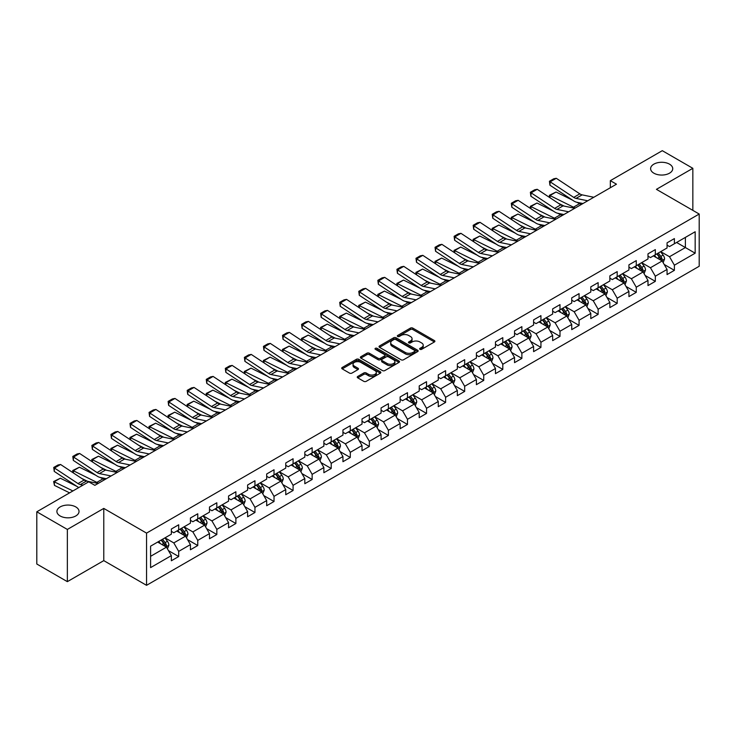 <?xml version="1.0" encoding="UTF-8"?>
<svg xmlns="http://www.w3.org/2000/svg" width="736" height="736" viewBox="0 0 736 736"><rect width="100%" height="100%" fill="white"/><g stroke="black" fill="none" stroke-linecap="round" stroke-linejoin="round"><path stroke-width="1.1" d="M419.971 349.324A1.187 0.69 0 0 0 421.654 349.324L434.396 341.964A1.693 0.975 0 0 0 434.893 341.274A1.693 0.975 0 0 0 434.396 340.575L412.804 328.109A1.693 0.975 0 0 0 410.412 328.109L397.661 335.469A1.187 0.69 0 0 0 397.311 335.956A1.187 0.69 0 0 0 397.661 336.444A1.187 0.69 0 0 0 399.344 336.444L400.991 335.487A5.428 3.137 0 0 1 408.673 335.487L410.467 336.527A5.428 3.137 0 0 1 412.059 338.744A5.428 3.137 0 0 1 410.467 340.961L408.82 341.909A1.187 0.69 0 0 0 408.471 342.396A1.187 0.69 0 0 0 408.82 342.884A1.187 0.69 0 0 0 410.495 342.884L412.151 341.927A5.428 3.137 0 0 1 419.824 341.927L421.627 342.967A5.428 3.137 0 0 1 423.218 345.184A5.428 3.137 0 0 1 421.627 347.401L419.971 348.349A1.187 0.69 0 0 0 419.63 348.836A1.187 0.69 0 0 0 419.971 349.324L419.971 348.349M75.79 506.929A11.058 6.385 0 0 0 63.728 505.549A11.058 6.385 0 0 0 56.902 511.446A11.058 6.385 0 0 0 60.14 515.964A11.058 6.385 0 0 0 72.202 517.344A11.058 6.385 0 0 0 79.028 511.446A11.058 6.385 0 0 0 75.79 506.929M669.502 164.156A11.058 6.385 0 0 0 657.45 162.766A11.058 6.385 0 0 0 650.615 168.673A11.058 6.385 0 0 0 653.862 173.181A11.058 6.385 0 0 0 665.914 174.57A11.058 6.385 0 0 0 672.741 168.673A11.058 6.385 0 0 0 669.502 164.156M357.742 376.455A1.693 0.975 0 0 0 357.245 377.145A1.693 0.975 0 0 0 357.742 377.835L363.805 381.34A1.693 0.975 0 0 0 366.206 381.34L380.356 373.161A1.693 0.975 0 0 0 380.852 372.471A1.693 0.975 0 0 0 380.356 371.781L358.763 359.315A1.693 0.975 0 0 0 356.362 359.315L342.212 367.485A1.693 0.975 0 0 0 341.716 368.175A1.693 0.975 0 0 0 342.212 368.874L349.526 373.097A1.693 0.975 0 0 0 351.928 373.097L357.981 369.601A1.693 0.975 0 0 0 358.478 368.902A1.693 0.975 0 0 0 357.981 368.212L354.356 366.114A4.536 2.622 0 0 1 353.032 364.265A4.536 2.622 0 0 1 355.828 361.845A4.536 2.622 0 0 1 360.778 362.416L374.992 370.622A4.536 2.622 0 0 1 376.317 372.471A4.536 2.622 0 0 1 373.52 374.891A4.536 2.622 0 0 1 368.57 374.32L366.206 372.959A1.693 0.975 0 0 0 363.805 372.959L357.742 376.455L357.742 377.835M103.776 508.41L67.353 529.442L36.8 511.796L36.8 564.015L67.353 581.652L103.776 560.63L146.547 585.322L146.547 533.112L103.776 508.41L103.776 560.63M692.843 210.367L692.843 168.314L656.429 189.345L699.2 214.038L146.547 533.112M692.843 168.314L662.29 150.678L610.346 180.66L610.346 187.717M36.8 511.796L88.743 481.813L94.852 485.337L616.464 184.193L610.346 180.66M401.111 359.794A1.693 0.975 0 0 0 403.512 359.794L417.662 351.624A1.693 0.975 0 0 0 418.158 350.934A1.693 0.975 0 0 0 417.662 350.244L396.069 337.769A1.693 0.975 0 0 0 393.677 337.769L379.518 345.948A1.693 0.975 0 0 0 379.022 346.638A1.693 0.975 0 0 0 379.518 347.328L401.111 359.794M375.857 349.582A1.187 0.69 0 0 1 377.062 349.747L398.986 362.406L384.854 370.567A1.693 0.975 0 0 1 382.453 370.567L360.861 358.101L366.924 354.632L366.924 353.216L360.861 356.712A1.693 0.975 0 0 0 360.364 357.411A1.693 0.975 0 0 0 360.861 358.101L360.861 356.712M366.924 354.632A1.693 0.975 0 0 1 369.325 354.632L369.325 353.216A1.693 0.975 0 0 0 366.924 353.216M369.325 353.216L378.083 358.276A1.693 0.975 0 0 0 380.475 358.276L384.496 355.957A1.693 0.975 0 0 0 384.992 355.258A1.693 0.975 0 0 0 384.496 354.568L375.378 349.306A1.187 0.69 0 0 1 375.029 348.818A1.187 0.69 0 0 1 375.765 348.183A1.187 0.69 0 0 1 377.062 348.33L399.013 361.008A1.693 0.975 0 0 1 399.51 361.698A1.693 0.975 0 0 1 399.013 362.397L399.013 361.008M146.547 585.322L699.2 266.257L699.2 214.038M168.489 550.648L178.692 556.536L178.692 551.384L190.422 544.612L190.422 549.764L197.754 545.532L197.754 540.38L209.484 533.6L209.484 538.752L216.826 534.52L216.826 529.368L228.556 522.597L228.556 527.749L235.888 523.517L235.888 518.365L247.618 511.584L247.618 516.736L254.95 512.504L254.95 507.352L266.68 500.581L266.68 505.733L274.022 501.501L274.022 496.349L285.752 489.578L285.752 494.721L293.084 490.489L293.084 485.337L304.814 478.566L304.814 483.718L312.147 479.486L312.147 474.334L323.877 467.562L323.877 472.714L331.209 468.473L331.209 463.33L342.948 456.55L342.948 461.702L350.281 457.47L350.281 452.318L362.011 445.547L362.011 450.699L369.343 446.467L369.343 441.315L381.073 434.534L381.073 439.686L388.406 435.454L388.406 430.302L400.145 423.531L400.145 428.683L407.477 424.451L407.477 419.299L419.207 412.519L419.207 417.671L426.54 413.439L426.54 408.287L438.27 401.516L438.27 406.668L445.602 402.436L445.602 397.284L457.341 390.512L457.341 395.655L464.674 391.423L464.674 386.271L476.404 379.5L476.404 384.652L483.736 380.42L483.736 375.268L495.466 368.497L495.466 373.649L502.798 369.408L502.798 364.265L514.538 357.484L514.538 362.636L521.87 358.404L521.87 353.252L533.6 346.481L533.6 351.633L540.932 347.401L540.932 342.249L552.662 335.469L552.662 340.621L559.995 336.389L559.995 331.237L571.734 324.466L571.734 329.618L579.066 325.386L579.066 320.234L590.796 313.453L590.796 318.605L598.129 314.373L598.129 309.221L609.859 302.45L609.859 307.602L617.191 303.37L617.191 298.218L628.93 291.447L628.93 296.59L636.263 292.358L636.263 287.206L647.993 280.434L647.993 285.586L655.325 281.354L655.325 276.202L667.055 269.431L667.055 274.583L674.388 270.342L674.388 265.199L695.17 253.202L695.17 231.748L685.391 237.397L685.391 247.554L695.17 253.202M178.692 556.536L171.359 560.768L171.359 555.616L150.586 567.612L150.586 546.167L171.359 534.17L171.359 529.018L178.692 524.786L178.692 529.938L190.422 523.158L190.422 518.006L197.754 513.774L197.754 518.926L209.484 512.155L209.484 507.003L216.826 502.771L216.826 507.923L228.556 501.142L228.556 495.99L235.888 491.758L235.888 496.91L247.618 490.139L247.618 484.987L254.95 480.755L254.95 485.907L266.68 479.127L266.68 473.984L274.022 469.743L274.022 474.895L285.752 468.124L285.752 462.972L293.084 458.74L293.084 463.892L304.814 457.12L304.814 451.968L312.147 447.736L312.147 452.879L323.877 446.108L323.877 440.956L331.209 436.724L331.209 441.876L342.948 435.105L342.948 429.953L350.281 425.721L350.281 430.873L362.011 424.092L362.011 418.94L369.343 414.708L369.343 419.86L381.073 413.089L381.073 407.937L388.406 403.705L388.406 408.857L400.145 402.077L400.145 396.925L407.477 392.693L407.477 397.845L419.207 391.074L419.207 385.922L426.54 381.69L426.54 386.842L438.27 380.061L438.27 374.918L445.602 370.677L445.602 375.829L457.341 369.058L457.341 363.906L464.674 359.674L464.674 364.826L476.404 358.055L476.404 352.903L483.736 348.671L483.736 353.814L495.466 347.042L495.466 341.89L502.798 337.658L502.798 342.81L514.538 336.039L514.538 330.887L521.87 326.655L521.87 331.807L533.6 325.027L533.6 319.875L540.932 315.643L540.932 320.795L552.662 314.024L552.662 308.872L559.995 304.64L559.995 309.792L571.734 303.011L571.734 297.859L579.066 293.627L579.066 298.779L590.796 292.008L590.796 286.856L598.129 282.624L598.129 287.776L609.859 280.996L609.859 275.853L617.191 271.612L617.191 276.764L628.93 269.992L628.93 264.84L636.263 260.608L636.263 265.76L647.993 258.989L647.993 253.837L655.325 249.605L655.325 254.748L667.055 247.977L667.055 242.825L674.388 238.593L674.388 243.745L695.17 231.748M176.732 531.061L185.536 536.139L173.806 542.92L165.002 537.841M171.359 531.346L173.806 532.754L178.692 529.938M173.806 542.92L178.692 551.384M185.536 536.139L190.422 544.612M195.804 520.058L204.599 525.136L192.869 531.907L184.064 526.829M190.422 520.334L192.869 521.75L197.754 518.926M192.869 531.907L197.754 540.38M204.599 525.136L209.484 533.6M214.866 509.045L223.661 514.133L211.931 520.904L203.136 515.826M209.484 509.33L211.931 510.738L216.826 507.923M211.931 520.904L216.826 529.368M223.661 514.133L228.556 522.597M233.928 498.042L242.733 503.12L230.994 509.892L222.198 504.813M228.556 498.327L230.994 499.735L235.888 496.91M230.994 509.892L235.888 518.365M242.733 503.12L247.618 511.584M253 487.03L261.795 492.117L250.065 498.888L241.261 493.81M247.618 487.315L250.065 488.732L254.95 485.907M250.065 498.888L254.95 507.352M261.795 492.117L266.68 500.581M272.062 476.026L280.858 481.105L269.128 487.885L260.332 482.798M266.68 476.312L269.128 477.719L274.022 474.895M269.128 487.885L274.022 496.349M280.858 481.105L285.752 489.578M291.125 465.023L299.929 470.102L288.19 476.873L279.395 471.794M285.752 465.299L288.19 466.716L293.084 463.892M288.19 476.873L293.084 485.337M299.929 470.102L304.814 478.566M310.196 454.011L318.992 459.089L307.262 465.87L298.457 460.782M304.814 454.296L307.262 455.704L312.147 452.879M307.262 465.87L312.147 474.334M318.992 459.089L323.877 467.562M329.259 443.008L338.054 448.086L326.324 454.857L317.529 449.779M323.877 443.284L326.324 444.7L331.209 441.876M326.324 454.857L331.209 463.33M338.054 448.086L342.948 456.55M348.321 431.995L357.126 437.074L345.386 443.854L336.591 438.776M342.948 432.28L345.386 433.688L350.281 430.873M345.386 443.854L350.281 452.318M357.126 437.074L362.011 445.547M367.393 420.992L376.188 426.07L364.458 432.842L355.654 427.763M362.011 421.268L364.458 422.685L369.343 419.86M364.458 432.842L369.343 441.315M376.188 426.07L381.073 434.534M386.455 409.98L395.25 415.067L383.52 421.838L374.725 416.76M381.073 410.265L383.52 411.672L388.406 408.857M383.52 421.838L388.406 430.302M395.25 415.067L400.145 423.531M405.518 398.976L414.322 404.055L402.583 410.826L393.788 405.748M400.145 399.262L402.583 400.669L407.477 397.845M402.583 410.826L407.477 419.299M414.322 404.055L419.207 412.519M424.589 387.964L433.384 393.052L421.654 399.823L412.85 394.744M419.207 388.249L421.654 389.666L426.54 386.842M421.654 399.823L426.54 408.287M433.384 393.052L438.27 401.516M443.652 376.961L452.447 382.039L440.717 388.82L431.922 383.732M438.27 377.246L440.717 378.654L445.602 375.829M440.717 388.82L445.602 397.284M452.447 382.039L457.341 390.512M462.714 365.958L471.518 371.036L459.779 377.807L450.984 372.729M457.341 366.234L459.779 367.65L464.674 364.826M459.779 377.807L464.674 386.271M471.518 371.036L476.404 379.5M481.786 354.945L490.581 360.024L478.851 366.804L470.046 361.716M476.404 355.23L478.851 356.638L483.736 353.814M478.851 366.804L483.736 375.268M490.581 360.024L495.466 368.497M500.848 343.942L509.643 349.02L497.913 355.792L489.118 350.713M495.466 344.218L497.913 345.635L502.798 342.81M497.913 355.792L502.798 364.265M509.643 349.02L514.538 357.484M519.91 332.93L528.715 338.008L516.976 344.788L508.18 339.71M514.538 333.215L516.976 334.622L521.87 331.807M516.976 344.788L521.87 353.252M528.715 338.008L533.6 346.481M538.973 321.926L547.777 327.005L536.047 333.776L527.243 328.698M533.6 322.202L536.047 323.619L540.932 320.795M536.047 333.776L540.932 342.249M547.777 327.005L552.662 335.469M558.044 310.914L566.84 316.002L555.11 322.773L546.314 317.694M552.662 311.199L555.11 312.607L559.995 309.792M555.11 322.773L559.995 331.237M566.84 316.002L571.734 324.466M577.107 299.911L585.911 304.989L574.172 311.76L565.377 306.682M571.734 300.196L574.172 301.604L579.066 298.779M574.172 311.76L579.066 320.234M585.911 304.989L590.796 313.453M596.169 288.898L604.974 293.986L593.244 300.757L584.439 295.679M590.796 289.184L593.244 290.6L598.129 287.776M593.244 300.757L598.129 309.221M604.974 293.986L609.859 302.45M615.241 277.895L624.036 282.974L612.306 289.754L603.511 284.666M609.859 278.18L612.306 279.588L617.191 276.764M612.306 289.754L617.191 298.218M624.036 282.974L628.93 291.447M634.303 266.892L643.108 271.97L631.368 278.742L622.573 273.663M628.93 267.168L631.368 268.585L636.263 265.76M631.368 278.742L636.263 287.206M643.108 271.97L647.993 280.434M653.366 255.88L662.17 260.958L650.44 267.738L641.636 262.651M647.993 256.165L650.44 257.572L655.325 254.748M650.44 267.738L655.325 276.202M662.17 260.958L667.055 269.431M676.586 242.475L685.391 247.554L669.502 256.726L660.698 251.648M667.055 245.152L669.502 246.569L674.388 243.745M669.502 256.726L674.388 265.199M67.353 529.442L67.353 581.652M150.586 556.324L166.465 547.152L157.67 542.073M166.465 547.152L171.359 555.616M664.185 264.454L674.388 270.342M645.122 275.457L655.325 281.354M626.051 286.47L636.263 292.358M606.988 297.473L617.191 303.37M587.926 308.485L598.129 314.373M568.854 319.488L579.066 325.386M549.792 330.501L559.995 336.389M530.73 341.504L540.932 347.401M511.667 352.516L521.87 358.404M492.596 363.52L502.798 369.408M473.533 374.523L483.736 380.42M454.471 385.535L464.674 391.423M435.399 396.538L445.602 402.436M416.337 407.551L426.54 413.439M397.274 418.554L407.477 424.451M378.203 429.566L388.406 435.454M359.14 440.57L369.343 446.467M340.078 451.582L350.281 457.47M321.006 462.585L331.209 468.473M301.944 473.588L312.147 479.486M282.882 484.601L293.084 490.489M263.81 495.604L274.022 501.501M244.748 506.616L254.95 512.504M225.685 517.62L235.888 523.517M206.614 528.632L216.826 534.52M187.551 539.635L197.754 545.532M420.449 349.49L421.627 348.809A5.428 3.137 0 0 0 423.218 346.592L423.218 345.184M412.059 338.744L412.059 340.152A5.428 3.137 0 0 1 410.467 342.369L409.29 343.05M434.396 340.575L434.396 341.964L412.804 329.526A1.693 0.975 0 0 0 410.412 329.526L398.139 336.61M417.643 351.633L396.069 339.186A1.693 0.975 0 0 0 393.677 339.186L379.537 347.346M414.672 351.412A1.187 0.69 0 0 0 415.012 350.934A1.187 0.69 0 0 0 414.672 350.446L395.71 339.508A1.187 0.69 0 0 0 394.036 339.508L392.297 340.51A5.428 3.137 0 0 0 390.706 342.728A5.428 3.137 0 0 0 392.297 344.945L405.251 352.424A5.428 3.137 0 0 0 412.924 352.424L414.672 351.412L414.672 352.829A1.187 0.69 0 0 0 415.012 352.342L415.012 350.934M390.706 342.728L390.706 344.135A5.428 3.137 0 0 0 392.297 346.352L392.297 344.945M414.672 352.829L412.924 353.832A5.428 3.137 0 0 1 405.251 353.832L392.297 346.352M369.325 354.632L378.083 359.683A1.693 0.975 0 0 0 380.475 359.683L384.496 357.365A1.693 0.975 0 0 0 384.992 356.675L384.992 355.258M387.164 363.52A4.536 2.622 0 0 0 392.113 364.09A4.536 2.622 0 0 0 394.91 361.67A4.536 2.622 0 0 0 393.585 359.812L388.571 356.923A1.693 0.975 0 0 0 386.179 356.923L382.159 359.242A1.693 0.975 0 0 0 381.662 359.932A1.693 0.975 0 0 0 382.159 360.631L387.164 363.52L387.164 364.927A4.536 2.622 0 0 0 392.113 365.498A4.536 2.622 0 0 0 394.91 363.078L394.91 361.67M381.662 359.932L381.662 361.348A1.693 0.975 0 0 0 382.159 362.038L382.159 360.631M387.164 364.927L382.159 362.038M376.317 372.471L376.317 373.879A4.536 2.622 0 0 1 373.52 376.308A4.536 2.622 0 0 1 368.57 375.737L366.206 374.366A1.693 0.975 0 0 0 363.805 374.366L357.77 377.853M353.032 364.265L353.032 365.672A4.536 2.622 0 0 0 354.356 367.531L354.356 366.114M357.981 368.212L357.981 369.601L354.356 367.531M380.337 373.18L358.763 360.723A1.693 0.975 0 0 0 356.362 360.723L342.231 368.883M663.136 262.632L664.59 258.971A4.582 2.64 -120 0 0 663.127 255.07L660.606 251.703M549.654 197.524L549.35 195.334L556.057 192.022L572.654 200.22M576.766 202.253L579.6 203.651A12.963 7.48 60 0 1 581.155 204.571M656.208 257.517L654.497 255.236M556.057 192.022L549.948 195.555L573.491 207.175A12.963 7.48 60 0 1 575.046 208.104M549.35 195.334L549.948 195.555L550.086 197.809M564.126 206.089L558.164 203.145M661.462 260.553L662.115 259.164A4.582 2.64 -120 0 0 660.808 256.413L658.278 253.046M657.138 253.708L659.934 257.444A2.337 1.343 60 0 1 660.358 258.152L662.115 259.164M656.816 253.892L659.336 257.26A4.582 2.64 60 0 1 660.652 260.01M587.705 200.79L576.021 198.398A8.639 4.986 60 0 1 573.712 197.386L550.169 181.829L549.948 185.214L573.491 200.772A12.963 7.48 -120 0 0 576.96 202.299L582.967 203.532M593.814 197.266L582.139 194.865A8.639 4.986 60 0 1 579.821 193.853L556.278 178.296L550.169 181.829L549.433 181.268L553.711 178.793L556.278 178.296M549.948 185.214L549.433 181.268M644.074 273.645L645.527 269.974A4.582 2.64 -120 0 0 644.064 266.082L641.544 262.715M530.592 208.536L530.279 206.347L536.995 203.035L553.582 211.223M557.704 213.265L560.538 214.654A12.963 7.48 60 0 1 562.092 215.584M637.146 268.53L635.426 266.239M536.995 203.035L530.886 206.558L554.42 218.187A12.963 7.48 60 0 1 555.984 219.107M530.279 206.347L530.886 206.558L531.015 208.812M545.063 217.102L539.092 214.158M642.399 271.556L643.052 270.176A4.582 2.64 -120 0 0 641.737 267.416L639.216 264.049M638.066 264.712L640.872 268.447A2.337 1.343 60 0 1 641.295 269.155L643.052 270.176M637.753 264.896L640.274 268.263A4.582 2.64 60 0 1 641.58 271.023M625.002 284.648L626.456 280.986A4.582 2.64 -120 0 0 624.993 277.086L622.472 273.718M511.529 219.54L511.216 217.35L517.932 214.038L534.52 222.235M538.642 224.268L541.466 225.667A12.963 7.48 60 0 1 543.03 226.587M618.074 279.533L616.363 277.242M517.932 214.038L511.814 217.571L535.357 229.19A12.963 7.48 60 0 1 536.912 230.12M511.216 217.35L511.814 217.571L511.952 219.825M525.992 228.105L520.03 225.161M623.328 282.569L623.981 281.18A4.582 2.64 -120 0 0 622.674 278.429L620.154 275.062M619.004 275.724L621.8 279.459A2.337 1.343 60 0 1 622.224 280.168L623.981 281.18M618.682 275.908L621.212 279.275A4.582 2.64 60 0 1 622.518 282.026M568.643 211.802L556.959 209.401A8.639 4.986 60 0 1 554.64 208.389L531.107 192.832L530.886 196.227L554.42 211.784A12.963 7.48 -120 0 0 557.897 213.302L563.905 214.535M574.752 208.27L563.068 205.878A8.639 4.986 60 0 1 560.758 204.866L537.216 189.299L531.107 192.832L530.371 192.271L534.649 189.805L537.216 189.299M530.886 196.227L530.371 192.271M549.58 222.806L537.896 220.414A8.639 4.986 60 0 1 535.578 219.392L512.035 203.835L511.814 207.23L535.357 222.787A12.963 7.48 -120 0 0 538.835 224.314L544.842 225.547M555.689 219.282L544.005 216.881A8.639 4.986 60 0 1 541.687 215.869L518.144 200.312L512.035 203.835L511.299 203.283L515.577 200.808L518.144 200.312M511.814 207.23L511.299 203.283M605.94 295.651L607.393 291.99A4.582 2.64 -120 0 0 605.93 288.089L603.41 284.722M492.458 230.552L492.154 228.362L498.861 225.05L515.458 233.238M519.57 235.272L522.404 236.67A12.963 7.48 60 0 1 523.958 237.599M599.012 290.545L597.301 288.254M498.861 225.05L492.752 228.574L516.295 240.203A12.963 7.48 60 0 1 517.85 241.123M492.154 228.362L492.752 228.574L492.89 230.828M506.929 239.117L500.968 236.164M604.265 293.572L604.918 292.192A4.582 2.64 -120 0 0 603.612 289.432L601.082 286.065M599.941 286.727L602.738 290.462A2.337 1.343 60 0 1 603.161 291.171L604.918 292.192M599.619 286.911L602.14 290.278A4.582 2.64 60 0 1 603.456 293.038M586.877 306.664L588.331 303.002A4.582 2.64 -120 0 0 586.868 299.101L584.347 295.734M473.395 241.555L473.082 239.366L479.798 236.054L496.386 244.251M500.508 246.284L503.341 247.682A12.963 7.48 60 0 1 504.896 248.602M579.95 301.548L578.229 299.258M479.798 236.054L473.69 239.586L497.232 251.206A12.963 7.48 60 0 1 498.787 252.135M473.082 239.366L473.69 239.586L473.818 241.84M487.867 250.12L481.896 247.176M585.203 304.584L585.856 303.195A4.582 2.64 -120 0 0 584.54 300.444L582.02 297.077M580.87 297.74L583.676 301.475A2.337 1.343 60 0 1 584.099 302.183L585.856 303.195M580.557 297.924L583.078 301.291A4.582 2.64 60 0 1 584.384 304.042M567.806 317.667L569.259 314.005A4.582 2.64 -120 0 0 567.796 310.104L565.276 306.737M454.333 252.568L454.02 250.369L460.736 247.066L477.324 255.254M481.445 257.287L484.27 258.686A12.963 7.48 60 0 1 485.834 259.615M560.878 312.552L559.167 310.27M460.736 247.066L454.618 250.59L478.161 262.218A12.963 7.48 60 0 1 479.725 263.138M454.02 250.369L454.618 250.59L454.756 252.844M468.804 261.133L462.834 258.18M566.131 315.588L566.784 314.198A4.582 2.64 -120 0 0 565.478 311.448L562.957 308.08M561.807 308.743L564.604 312.478A2.337 1.343 60 0 1 565.027 313.186L566.784 314.198M561.485 308.927L564.015 312.294A4.582 2.64 60 0 1 565.322 315.054M530.509 233.818L518.825 231.417A8.639 4.986 60 0 1 516.516 230.405L492.973 214.848L492.752 218.242L516.295 233.8A12.963 7.48 -120 0 0 519.763 235.318L525.771 236.55M536.618 230.285L524.943 227.893A8.639 4.986 60 0 1 522.624 226.872L499.082 211.315L492.973 214.848L492.237 214.286L496.515 211.821L499.082 211.315M492.752 218.242L492.237 214.286M511.446 244.821L499.762 242.429A8.639 4.986 60 0 1 497.444 241.408L473.91 225.851L473.69 229.246L497.232 244.803A12.963 7.48 -120 0 0 500.701 246.321L506.708 247.554M517.555 241.298L505.871 238.896A8.639 4.986 60 0 1 503.562 237.884L480.019 222.327L473.91 225.851L473.174 225.299L477.452 222.824L480.019 222.327M473.69 229.246L473.174 225.299M492.384 255.834L480.7 253.432A8.639 4.986 60 0 1 478.382 252.42L454.839 236.863L454.618 240.249L478.161 255.806A12.963 7.48 -120 0 0 481.638 257.333L487.646 258.566M498.493 252.301L486.809 249.909A8.639 4.986 60 0 1 484.49 248.888L460.957 233.33L454.839 236.863L454.112 236.302L458.381 233.836L460.957 233.33M454.618 240.249L454.112 236.302M473.312 266.837L461.638 264.445A8.639 4.986 60 0 1 459.319 263.424L435.776 247.866L435.556 251.261L459.098 266.818A12.963 7.48 -120 0 0 462.567 268.336L468.574 269.569M479.421 263.313L467.746 260.912A8.639 4.986 60 0 1 465.428 259.9L441.885 244.343L435.776 247.866L435.04 247.305L439.318 244.84L441.885 244.343M435.556 251.261L435.04 247.305M454.25 277.84L442.566 275.448A8.639 4.986 60 0 1 440.248 274.436L416.714 258.879L416.493 262.264L440.036 277.822A12.963 7.48 -120 0 0 443.504 279.349L449.512 280.582M460.359 274.316L448.675 271.924A8.639 4.986 60 0 1 446.366 270.903L422.823 255.346L416.714 258.879L415.978 258.318L420.256 255.843L422.823 255.346M416.493 262.264L415.978 258.318M435.188 288.852L423.504 286.451A8.639 4.986 60 0 1 421.185 285.439L397.642 269.882L397.422 273.277L420.964 288.834A12.963 7.48 -120 0 0 424.442 290.352L430.45 291.585M441.296 285.32L429.612 282.928A8.639 4.986 60 0 1 427.294 281.916L403.76 266.358L397.642 269.882L396.916 269.321L401.184 266.855L403.76 266.358M397.422 273.277L396.916 269.321M416.116 299.856L404.441 297.464A8.639 4.986 60 0 1 402.123 296.452L378.58 280.894L378.359 284.28L401.902 299.837A12.963 7.48 -120 0 0 405.37 301.364L411.378 302.597M422.225 296.332L410.55 293.931A8.639 4.986 60 0 1 408.232 292.919L384.689 277.362L378.58 280.894L377.844 280.333L382.122 277.858L384.689 277.362M378.359 284.28L377.844 280.333M397.054 310.868L385.37 308.467A8.639 4.986 60 0 1 383.06 307.455L359.518 291.898L359.297 295.292L382.84 310.85A12.963 7.48 -120 0 0 386.308 312.368L392.316 313.6M403.162 307.335L391.478 304.943A8.639 4.986 60 0 1 389.169 303.931L365.626 288.374L359.518 291.898L358.782 291.336L363.06 288.871L365.626 288.374M359.297 295.292L358.782 291.336M377.991 321.871L366.307 319.479A8.639 4.986 60 0 1 363.989 318.458L340.446 302.901L340.225 306.296L363.768 321.853A12.963 7.48 -120 0 0 367.246 323.38L373.253 324.613M384.1 318.348L372.416 315.946A8.639 4.986 60 0 1 370.098 314.934L346.564 299.377L340.446 302.901L339.719 302.349L343.988 299.874L346.564 299.377M340.225 306.296L339.719 302.349M358.92 332.884L347.245 330.482A8.639 4.986 60 0 1 344.926 329.47L321.384 313.913L321.163 317.308L344.706 332.865A12.963 7.48 -120 0 0 348.174 334.383L354.182 335.616M365.028 329.351L353.354 326.959A8.639 4.986 60 0 1 351.035 325.938L327.492 310.38L321.384 313.913L320.648 313.352L324.926 310.886L327.492 310.38M321.163 317.308L320.648 313.352M339.857 343.887L328.173 341.495A8.639 4.986 60 0 1 325.864 340.474L302.321 324.916L302.1 328.311L325.643 343.868A12.963 7.48 -120 0 0 329.112 345.386L335.119 346.619M345.966 340.363L334.282 337.962A8.639 4.986 60 0 1 331.973 336.95L308.43 321.393L302.321 324.916L301.585 324.364L305.863 321.89L308.43 321.393M302.1 328.311L301.585 324.364M320.795 354.899L309.111 352.498A8.639 4.986 60 0 1 306.792 351.486L283.25 335.929L283.029 339.314L306.572 354.872A12.963 7.48 -120 0 0 310.049 356.399L316.057 357.632M326.904 351.366L315.22 348.974A8.639 4.986 60 0 1 312.901 347.953L289.368 332.396L283.25 335.929L282.523 335.368L286.801 332.902L289.368 332.396M283.029 339.314L282.523 335.368M301.723 365.902L290.048 363.51A8.639 4.986 60 0 1 287.73 362.489L264.187 346.932L263.966 350.327L287.509 365.884A12.963 7.48 -120 0 0 290.978 367.402L296.985 368.635M307.841 362.379L296.157 359.978A8.639 4.986 60 0 1 293.839 358.966L270.296 343.408L264.187 346.932L263.451 346.371L267.729 343.905L270.296 343.408M263.966 350.327L263.451 346.371M282.661 376.906L270.977 374.514A8.639 4.986 60 0 1 268.668 373.502L245.125 357.944L244.904 361.33L268.447 376.887A12.963 7.48 -120 0 0 271.915 378.414L277.923 379.647M288.77 373.382L277.086 370.99A8.639 4.986 60 0 1 274.776 369.969L251.234 354.412L245.125 357.944L244.389 357.383L248.667 354.908L251.234 354.412M244.904 361.33L244.389 357.383M263.598 387.918L251.914 385.517A8.639 4.986 60 0 1 249.596 384.505L226.053 368.948L225.832 372.342L249.375 387.9A12.963 7.48 -120 0 0 252.853 389.418L258.86 390.65M269.707 384.385L258.023 381.993A8.639 4.986 60 0 1 255.705 380.981L232.171 365.424L226.053 368.948L225.326 368.386L229.604 365.921L232.171 365.424M225.832 372.342L225.326 368.386M244.527 398.921L232.852 396.529A8.639 4.986 60 0 1 230.534 395.517L206.991 379.96L206.77 383.346L230.313 398.903A12.963 7.48 -120 0 0 233.79 400.43L239.789 401.663M250.645 395.398L238.961 392.996A8.639 4.986 60 0 1 236.642 391.984L213.1 376.427L206.991 379.96L206.255 379.399L210.533 376.924L213.1 376.427M206.77 383.346L206.255 379.399M225.464 409.934L213.78 407.532A8.639 4.986 60 0 1 211.471 406.52L187.928 390.963L187.708 394.358L211.25 409.915A12.963 7.48 -120 0 0 214.719 411.433L220.726 412.666M231.573 406.401L219.889 404.009A8.639 4.986 60 0 1 217.58 402.997L194.037 387.44L187.928 390.963L187.192 390.402L191.47 387.936L194.037 387.44M187.708 394.358L187.192 390.402M206.402 420.937L194.718 418.545A8.639 4.986 60 0 1 192.4 417.524L168.857 401.966L168.636 405.361L192.179 420.918A12.963 7.48 -120 0 0 195.656 422.446L201.664 423.678M212.511 417.413L200.827 415.012A8.639 4.986 60 0 1 198.508 414L174.975 398.443L168.857 401.966L168.13 401.414L172.408 398.94L174.975 398.443M168.636 405.361L168.13 401.414M187.33 431.949L175.656 429.548A8.639 4.986 60 0 1 173.337 428.536L149.794 412.979L149.574 416.374L173.116 431.931A12.963 7.48 -120 0 0 176.594 433.449L182.592 434.682M193.448 428.416L181.764 426.024A8.639 4.986 60 0 1 179.446 425.003L155.903 409.446L149.794 412.979L149.058 412.418L153.336 409.952L155.903 409.446M149.574 416.374L149.058 412.418M548.743 328.679L550.197 325.018A4.582 2.64 -120 0 0 548.734 321.117L546.213 317.75M435.27 263.571L434.958 261.381L441.664 258.069L458.261 266.266M462.383 268.3L465.207 269.698A12.963 7.48 60 0 1 466.762 270.618M541.816 323.564L540.104 321.273M441.664 258.069L435.556 261.602L459.098 273.222A12.963 7.48 60 0 1 460.653 274.142M434.958 261.381L435.556 261.602L435.694 263.856M449.733 272.136L443.771 269.192M547.069 326.6L547.722 325.211A4.582 2.64 -120 0 0 546.416 322.451L543.886 319.084M542.745 319.755L545.542 323.49A2.337 1.343 60 0 1 545.965 324.199L547.722 325.211M542.423 319.939L544.944 323.306A4.582 2.64 60 0 1 546.259 326.057M529.681 339.682L531.134 336.021A4.582 2.64 -120 0 0 529.672 332.12L527.151 328.753M416.199 274.583L415.886 272.384L422.602 269.072L439.19 277.27M443.311 279.303L446.145 280.701A12.963 7.48 60 0 1 447.7 281.621M522.753 334.567L521.033 332.286M422.602 269.072L416.493 272.605L440.036 284.234A12.963 7.48 60 0 1 441.591 285.154M415.886 272.384L416.493 272.605L416.631 274.859M430.67 283.148L424.7 280.195M528.006 337.603L528.66 336.214A4.582 2.64 -120 0 0 527.344 333.463L524.823 330.096M523.673 330.758L526.479 334.494A2.337 1.343 60 0 1 526.902 335.202L528.66 336.214M523.36 330.942L525.881 334.31A4.582 2.64 60 0 1 527.188 337.06M510.609 350.695L512.063 347.033A4.582 2.64 -120 0 0 510.6 343.132L508.079 339.765M397.136 285.586L396.824 283.397L403.54 280.085L420.127 288.282M424.249 290.315L427.073 291.714A12.963 7.48 60 0 1 428.637 292.634M503.682 345.58L501.97 343.289M403.54 280.085L397.422 283.608L420.964 295.237A12.963 7.48 60 0 1 422.528 296.157M396.824 283.397L397.422 283.608L397.56 285.872M411.608 294.152L405.637 291.208M508.935 348.606L509.597 347.226A4.582 2.64 -120 0 0 508.282 344.466L505.761 341.099M504.611 341.762L507.408 345.497A2.337 1.343 60 0 1 507.831 346.205L509.597 347.226M504.289 341.946L506.819 345.313A4.582 2.64 60 0 1 508.125 348.073M491.547 361.698L493 358.036A4.582 2.64 -120 0 0 491.538 354.136L489.017 350.768M378.074 296.59L377.761 294.4L384.468 291.088L401.065 299.285M405.186 301.318L408.011 302.717A12.963 7.48 60 0 1 409.566 303.637M484.619 356.583L482.908 354.301M384.468 291.088L378.359 294.621L401.902 306.24A12.963 7.48 60 0 1 403.457 307.17M377.761 294.4L378.359 294.621L378.497 296.875M392.536 305.155L386.575 302.211M489.872 359.619L490.526 358.23A4.582 2.64 -120 0 0 489.219 355.479L486.698 352.112M485.548 352.774L488.345 356.509A2.337 1.343 60 0 1 488.768 357.218L490.526 358.23M485.226 352.958L487.747 356.325A4.582 2.64 60 0 1 489.063 359.076M472.484 372.71L473.938 369.04A4.582 2.64 -120 0 0 472.475 365.148L469.954 361.781M359.002 307.602L358.69 305.412L365.406 302.1L381.993 310.288M386.115 312.331L388.948 313.72A12.963 7.48 60 0 1 390.503 314.649M465.557 367.595L463.836 365.304M365.406 302.1L359.297 305.624L382.84 317.253A12.963 7.48 60 0 1 384.394 318.173M358.69 305.412L359.297 305.624L359.435 307.878M373.474 316.167L367.503 313.223M470.81 370.622L471.463 369.242A4.582 2.64 -120 0 0 470.148 366.482L467.627 363.115M466.477 363.777L469.283 367.512A2.337 1.343 60 0 1 469.706 368.221L471.463 369.242M466.164 363.961L468.685 367.328A4.582 2.64 60 0 1 469.991 370.088M453.413 383.714L454.866 380.052A4.582 2.64 -120 0 0 453.404 376.151L450.883 372.784M339.94 318.605L339.627 316.416L346.343 313.104L362.931 321.301M367.052 323.334L369.877 324.732A12.963 7.48 60 0 1 371.441 325.652M446.485 378.598L444.774 376.308M346.343 313.104L340.225 316.636L363.768 328.256A12.963 7.48 60 0 1 365.332 329.185M339.627 316.416L340.225 316.636L340.363 318.89M354.412 327.17L348.441 324.226M451.738 381.634L452.401 380.245A4.582 2.64 -120 0 0 451.085 377.494L448.564 374.127M447.414 374.79L450.211 378.525A2.337 1.343 60 0 1 450.634 379.233L452.401 380.245M447.092 374.974L449.622 378.341A4.582 2.64 60 0 1 450.929 381.092M434.35 394.717L435.804 391.055A4.582 2.64 -120 0 0 434.341 387.154L431.82 383.787M320.878 329.618L320.565 327.428L327.272 324.116L343.868 332.304M347.99 334.337L350.814 335.736A12.963 7.48 60 0 1 352.369 336.665M427.423 389.611L425.712 387.32M327.272 324.116L321.163 327.64L344.706 339.268A12.963 7.48 60 0 1 346.26 340.188M320.565 327.428L321.163 327.64L321.301 329.894M335.34 338.183L329.378 335.23M432.676 392.638L433.329 391.258A4.582 2.64 -120 0 0 432.023 388.498L429.502 385.13M428.352 385.793L431.149 389.528A2.337 1.343 60 0 1 431.572 390.236L433.329 391.258M428.03 385.977L430.551 389.344A4.582 2.64 60 0 1 431.866 392.104M415.288 405.729L416.742 402.068A4.582 2.64 -120 0 0 415.279 398.167L412.758 394.8M301.806 340.621L301.493 338.431L308.209 335.119L324.797 343.316M328.918 345.35L331.752 346.748A12.963 7.48 60 0 1 333.307 347.668M408.36 400.614L406.64 398.323M308.209 335.119L302.1 338.652L325.643 350.272A12.963 7.48 60 0 1 327.198 351.201M301.493 338.431L302.1 338.652L302.238 340.906M316.278 349.186L310.307 346.242M413.614 403.65L414.267 402.261A4.582 2.64 -120 0 0 412.951 399.51L410.43 396.143M409.28 396.805L412.086 400.54A2.337 1.343 60 0 1 412.51 401.249L414.267 402.261M408.968 396.989L411.488 400.356A4.582 2.64 60 0 1 412.795 403.107M396.216 416.732L397.67 413.071A4.582 2.64 -120 0 0 396.207 409.17L393.686 405.803M282.744 351.633L282.431 349.434L289.147 346.132L305.734 354.32M309.856 356.353L312.68 357.751A12.963 7.48 60 0 1 314.244 358.68M389.289 411.617L387.578 409.336M289.147 346.132L283.029 349.655L306.572 361.284A12.963 7.48 60 0 1 308.136 362.204M282.431 349.434L283.029 349.655L283.167 351.909M297.215 360.198L291.244 357.245M394.542 414.653L395.204 413.273A4.582 2.64 -120 0 0 393.889 410.513L391.368 407.146M390.218 407.808L393.015 411.544A2.337 1.343 60 0 1 393.438 412.252L395.204 413.273M389.896 407.992L392.426 411.36A4.582 2.64 60 0 1 393.732 414.12M377.154 427.745L378.608 424.083A4.582 2.64 -120 0 0 377.145 420.182L374.624 416.815M263.681 362.636L263.368 360.447L270.075 357.135L286.672 365.332M290.794 367.365L293.618 368.764A12.963 7.48 60 0 1 295.173 369.684M370.226 422.63L368.515 420.339M270.075 357.135L263.966 360.668L287.509 372.287A12.963 7.48 60 0 1 289.064 373.207M263.368 360.447L263.966 360.668L264.104 362.922M278.144 371.202L272.182 368.258M375.48 425.666L376.133 424.276A4.582 2.64 -120 0 0 374.826 421.526L372.306 418.158M371.156 418.821L373.952 422.556A2.337 1.343 60 0 1 374.376 423.264L376.133 424.276M370.834 419.005L373.354 422.372A4.582 2.64 60 0 1 374.67 425.123M358.092 438.748L359.545 435.086A4.582 2.64 -120 0 0 358.082 431.186L355.562 427.818M244.61 373.649L244.297 371.45L251.013 368.147L267.6 376.335M271.722 378.368L274.556 379.767A12.963 7.48 60 0 1 276.11 380.687M351.164 433.633L349.444 431.351M251.013 368.147L244.904 371.671L268.447 383.3A12.963 7.48 60 0 1 270.002 384.22M244.297 371.45L244.904 371.671L245.042 373.925M259.081 382.214L253.11 379.261M356.417 436.669L357.07 435.28A4.582 2.64 -120 0 0 355.755 432.529L353.234 429.162M352.093 429.824L354.89 433.559A2.337 1.343 60 0 1 355.313 434.268L357.07 435.28M351.771 430.008L354.292 433.375A4.582 2.64 60 0 1 355.608 436.126M339.02 449.76L340.474 446.099A4.582 2.64 -120 0 0 339.011 442.198L336.49 438.831M225.547 384.652L225.234 382.462L231.95 379.15L248.538 387.348M252.66 389.381L255.484 390.779A12.963 7.48 60 0 1 257.048 391.699M332.092 444.645L330.381 442.354M231.95 379.15L225.832 382.674L249.375 394.303A12.963 7.48 60 0 1 250.939 395.223M225.234 382.462L225.832 382.674L225.97 384.937M240.019 393.217L234.048 390.273M337.346 447.672L338.008 446.292A4.582 2.64 -120 0 0 336.692 443.532L334.172 440.165M333.022 440.827L335.818 444.562A2.337 1.343 60 0 1 336.242 445.271L338.008 446.292M332.7 441.011L335.23 444.378A4.582 2.64 60 0 1 336.536 447.138M319.958 460.764L321.411 457.102A4.582 2.64 -120 0 0 319.948 453.201L317.428 449.834M206.485 395.655L206.172 393.466L212.879 390.154L229.476 398.351M233.597 400.384L236.422 401.782A12.963 7.48 60 0 1 237.986 402.702M313.03 455.648L311.319 453.367M212.879 390.154L206.77 393.686L230.313 405.306A12.963 7.48 60 0 1 231.868 406.235M206.172 393.466L206.77 393.686L206.908 395.94M220.947 404.22L214.986 401.276M318.283 458.684L318.936 457.295A4.582 2.64 -120 0 0 317.63 454.544L315.109 451.177M313.959 451.84L316.756 455.575A2.337 1.343 60 0 1 317.179 456.283L318.936 457.295M313.637 452.024L316.158 455.391A4.582 2.64 60 0 1 317.474 458.142M300.895 471.776L302.349 468.105A4.582 2.64 -120 0 0 300.886 464.214L298.365 460.846M187.413 406.668L187.1 404.478L193.816 401.166L210.413 409.354M214.526 411.396L217.359 412.786A12.963 7.48 60 0 1 218.914 413.715M293.968 466.661L292.247 464.37M193.816 401.166L187.708 404.69L211.25 416.318A12.963 7.48 60 0 1 212.805 417.238M187.1 404.478L187.708 404.69L187.846 406.944M201.885 415.233L195.914 412.289M299.221 469.688L299.874 468.308A4.582 2.64 -120 0 0 298.558 465.548L296.038 462.18M294.897 462.843L297.694 466.578A2.337 1.343 60 0 1 298.117 467.286L299.874 468.308M294.575 463.027L297.096 466.394A4.582 2.64 60 0 1 298.411 469.154M281.824 482.779L283.277 479.118A4.582 2.64 -120 0 0 281.824 475.217L279.294 471.85M168.351 417.671L168.038 415.481L174.754 412.169L191.342 420.366M195.463 422.4L198.297 423.798A12.963 7.48 60 0 1 199.852 424.718M274.896 477.664L273.185 475.373M174.754 412.169L168.636 415.702L192.179 427.322A12.963 7.48 60 0 1 193.743 428.251M168.038 415.481L168.636 415.702L168.774 417.956M182.822 426.236L176.852 423.292M280.149 480.7L280.812 479.311A4.582 2.64 -120 0 0 279.496 476.56L276.975 473.193M275.825 473.855L278.622 477.59A2.337 1.343 60 0 1 279.045 478.299L280.812 479.311M275.512 474.039L278.033 477.406A4.582 2.64 60 0 1 279.34 480.157M262.761 493.782L264.215 490.121A4.582 2.64 -120 0 0 262.752 486.22L260.231 482.853M149.288 428.683L148.976 426.494L155.682 423.182L172.279 431.37M176.401 433.403L179.225 434.801A12.963 7.48 60 0 1 180.789 435.73M255.834 488.676L254.122 486.386M155.682 423.182L149.574 426.705L173.116 438.334A12.963 7.48 60 0 1 174.671 439.254M148.976 426.494L149.574 426.705L149.712 428.959M163.751 437.248L157.789 434.304M261.087 491.703L261.74 490.323A4.582 2.64 -120 0 0 260.434 487.563L257.913 484.196M256.763 484.858L259.56 488.594A2.337 1.343 60 0 1 259.983 489.302L261.74 490.323M256.441 485.042L258.962 488.41A4.582 2.64 60 0 1 260.277 491.17M243.699 504.795L245.152 501.133A4.582 2.64 -120 0 0 243.69 497.232L241.169 493.865M130.217 439.686L129.904 437.497L136.62 434.185L153.217 442.382M157.329 444.415L160.163 445.814A12.963 7.48 60 0 1 161.718 446.734M236.771 499.68L235.051 497.389M136.62 434.185L130.511 437.718L154.054 449.337A12.963 7.48 60 0 1 155.609 450.266M129.904 437.497L130.511 437.718L130.649 439.972M144.688 448.252L138.718 445.308M242.024 502.716L242.678 501.326A4.582 2.64 -120 0 0 241.362 498.576L238.841 495.208M237.7 495.871L240.497 499.606A2.337 1.343 60 0 1 240.92 500.314L242.678 501.326M237.378 496.055L239.899 499.422A4.582 2.64 60 0 1 241.215 502.173M224.627 515.798L226.081 512.136A4.582 2.64 -120 0 0 224.627 508.236L222.097 504.868M111.154 450.699L110.842 448.5L117.558 445.197L134.145 453.385M138.267 455.418L141.1 456.817A12.963 7.48 60 0 1 142.655 457.746M217.7 510.683L215.988 508.401M117.558 445.197L111.44 448.721L134.982 460.35A12.963 7.48 60 0 1 136.546 461.27M110.842 448.5L111.44 448.721L111.578 450.975M125.626 459.264L119.655 456.311M222.953 513.719L223.615 512.339A4.582 2.64 -120 0 0 222.3 509.579L219.779 506.212M218.629 506.874L221.426 510.609A2.337 1.343 60 0 1 221.849 511.318L223.615 512.339M218.316 507.058L220.837 510.425A4.582 2.64 60 0 1 222.143 513.185M168.268 442.952L156.584 440.56A8.639 4.986 60 0 1 154.275 439.539L130.732 423.982L130.511 427.377L154.054 442.934A12.963 7.48 -120 0 0 157.522 444.461L163.53 445.685M174.377 439.429L162.702 437.028A8.639 4.986 60 0 1 160.384 436.016L136.841 420.458L130.732 423.982L129.996 423.43L134.274 420.955L136.841 420.458M130.511 427.377L129.996 423.43M149.206 453.965L137.522 451.564A8.639 4.986 60 0 1 135.203 450.552L111.66 434.994L111.44 438.38L134.982 453.937A12.963 7.48 -120 0 0 138.46 455.464L144.468 456.697M155.314 450.432L143.63 448.04A8.639 4.986 60 0 1 141.312 447.019L117.778 431.462L111.66 434.994L110.934 434.433L115.212 431.968L117.778 431.462M111.44 438.38L110.934 434.433M205.565 526.81L207.018 523.149A4.582 2.64 -120 0 0 205.556 519.248L203.035 515.881M92.092 461.702L91.779 459.512L98.486 456.2L115.083 464.398M119.204 466.431L122.029 467.829A12.963 7.48 60 0 1 123.593 468.749M198.637 521.695L196.926 519.404M98.486 456.2L92.377 459.733L115.92 471.353A12.963 7.48 60 0 1 117.475 472.273M91.779 459.512L92.377 459.733L92.515 461.987M106.554 470.267L100.593 467.323M203.89 524.731L204.544 523.342A4.582 2.64 -120 0 0 203.237 520.591L200.716 517.224M199.566 517.886L202.363 521.622A2.337 1.343 60 0 1 202.786 522.33L204.544 523.342M199.244 518.07L201.765 521.438A4.582 2.64 60 0 1 203.081 524.188M130.134 464.968L118.459 462.576A8.639 4.986 60 0 1 116.141 461.555L92.598 445.998L92.377 449.392L115.92 464.95A12.963 7.48 -120 0 0 119.398 466.468L125.396 467.7M136.252 461.444L124.568 459.043A8.639 4.986 60 0 1 122.25 458.031L98.707 442.474L92.598 445.998L91.862 445.436L96.14 442.971L98.707 442.474M92.377 449.392L91.862 445.436M186.502 537.814L187.956 534.152A4.582 2.64 -120 0 0 186.493 530.251L183.972 526.884M73.02 472.714L72.708 470.516L79.424 467.213L96.02 475.401M100.133 477.434L102.966 478.832A12.963 7.48 60 0 1 104.521 479.752M179.575 532.698L177.864 530.417M79.424 467.213L73.315 470.736L96.858 482.365A12.963 7.48 60 0 1 98.412 483.285M72.708 470.516L73.315 470.736L73.453 472.99M87.492 481.28L81.521 478.326M184.828 535.734L185.481 534.345A4.582 2.64 -120 0 0 184.166 531.594L181.645 528.227M180.504 528.89L183.301 532.625A2.337 1.343 60 0 1 183.724 533.333L185.481 534.345M180.182 529.074L182.703 532.441A4.582 2.64 60 0 1 184.018 535.192M111.072 475.971L99.388 473.579A8.639 4.986 60 0 1 97.078 472.567L73.536 457.01L73.315 460.396L96.858 475.953A12.963 7.48 -120 0 0 100.326 477.48L106.334 478.713M117.18 472.448L105.506 470.056A8.639 4.986 60 0 1 103.187 469.034L79.644 453.477L73.536 457.01L72.8 456.449L77.078 453.974L79.644 453.477M73.315 460.396L72.8 456.449M167.431 548.826L168.884 545.164A4.582 2.64 -120 0 0 167.431 541.264L164.901 537.896M60.361 478.216L54.252 481.74L54.464 485.392L53.645 481.528L60.361 478.216L76.949 486.413M160.503 543.711L158.792 541.42M53.645 481.528L72.901 490.958M69.598 492.862L54.464 485.392M165.756 546.738L166.419 545.358A4.582 2.64 -120 0 0 165.103 542.598L162.582 539.23M161.432 539.893L164.229 543.628A2.337 1.343 60 0 1 164.662 544.336L166.419 545.358M161.12 540.077L163.64 543.444A4.582 2.64 60 0 1 164.947 546.204M82.993 485.134L80.325 484.582A8.639 4.986 60 0 1 78.007 483.57L54.464 468.013L54.252 471.408L77.786 486.965A12.963 7.48 -120 0 0 78.789 487.563M98.118 483.451L86.434 481.059A8.639 4.986 60 0 1 84.125 480.047L60.582 464.49L54.464 468.013L53.737 467.452L58.015 464.986L60.582 464.49M54.252 471.408L53.737 467.452M421.627 348.809L421.627 347.401M408.82 342.884L408.82 341.909M410.467 342.369L410.467 340.961M397.661 336.444L397.661 335.469M410.412 329.526L410.412 328.109M412.804 329.526L412.804 328.109M379.518 347.328L379.518 345.948M393.677 339.186L393.677 337.769M396.069 339.186L396.069 337.769M417.662 351.624L417.662 350.244M405.251 353.832L405.251 352.424M412.924 353.832L412.924 352.424M378.083 359.683L378.083 358.276M380.475 359.683L380.475 358.276M384.496 357.365L384.496 355.957M377.062 349.747L377.062 348.33M363.805 374.366L363.805 372.959M366.206 374.366L366.206 372.959M368.57 375.737L368.57 374.32M342.212 368.874L342.212 367.485M356.362 360.723L356.362 359.315M358.763 360.723L358.763 359.315M380.356 373.161L380.356 371.781M661.719 260.7L664.562 259.063M660.808 256.413L663.127 255.07M657.542 258.29L659.336 257.26M579.6 203.651L573.491 207.175M576.021 198.398L582.139 194.865M573.712 197.386L579.821 193.853M642.648 271.704L645.49 270.066M641.737 267.416L644.064 266.082M638.48 269.302L640.274 268.263M560.538 214.654L554.42 218.187M623.585 282.716L626.428 281.078M622.674 278.429L624.993 277.086M619.418 280.306L621.212 279.275M541.466 225.667L535.357 229.19M556.959 209.401L563.068 205.878M554.64 208.389L560.758 204.866M537.896 220.414L544.005 216.881M535.578 219.392L541.687 215.869M604.523 293.719L607.366 292.082M603.612 289.432L605.93 288.089M600.355 291.318L602.14 290.278M522.404 236.67L516.295 240.203M585.451 304.732L588.294 303.085M584.54 300.444L586.868 299.101M581.284 302.321L583.078 301.291M503.341 247.682L497.232 251.206M566.389 315.735L569.232 314.097M565.478 311.448L567.796 310.104M562.221 313.334L564.015 312.294M484.27 258.686L478.161 262.218M518.825 231.417L524.943 227.893M516.516 230.405L522.624 226.872M499.762 242.429L505.871 238.896M497.444 241.408L503.562 237.884M480.7 253.432L486.809 249.909M478.382 252.42L484.49 248.888M461.638 264.445L467.746 260.912M459.319 263.424L465.428 259.9M442.566 275.448L448.675 271.924M440.248 274.436L446.366 270.903M423.504 286.451L429.612 282.928M421.185 285.439L427.294 281.916M404.441 297.464L410.55 293.931M402.123 296.452L408.232 292.919M385.37 308.467L391.478 304.943M383.06 307.455L389.169 303.931M366.307 319.479L372.416 315.946M363.989 318.458L370.098 314.934M347.245 330.482L353.354 326.959M344.926 329.47L351.035 325.938M328.173 341.495L334.282 337.962M325.864 340.474L331.973 336.95M309.111 352.498L315.22 348.974M306.792 351.486L312.901 347.953M290.048 363.51L296.157 359.978M287.73 362.489L293.839 358.966M270.977 374.514L277.086 370.99M268.668 373.502L274.776 369.969M251.914 385.517L258.023 381.993M249.596 384.505L255.705 380.981M232.852 396.529L238.961 392.996M230.534 395.517L236.642 391.984M213.78 407.532L219.889 404.009M211.471 406.52L217.58 402.997M194.718 418.545L200.827 415.012M192.4 417.524L198.508 414M175.656 429.548L181.764 426.024M173.337 428.536L179.446 425.003M547.326 326.747L550.169 325.1M546.416 322.451L548.734 321.117M543.159 324.337L544.944 323.306M465.207 269.698L459.098 273.222M528.255 337.75L531.098 336.113M527.344 333.463L529.672 332.12M524.087 335.34L525.881 334.31M446.145 280.701L440.036 284.234M509.192 348.763L512.035 347.116M508.282 344.466L510.6 343.132M505.025 346.352L506.819 345.313M427.073 291.714L420.964 295.237M490.13 359.766L492.973 358.128M489.219 355.479L491.538 354.136M485.962 357.356L487.747 356.325M408.011 302.717L401.902 306.24M471.068 370.769L473.901 369.132M470.148 366.482L472.475 365.148M466.891 368.368L468.685 367.328M388.948 313.72L382.84 317.253M451.996 381.782L454.839 380.144M451.085 377.494L453.404 376.151M447.828 379.371L449.622 378.341M369.877 324.732L363.768 328.256M432.934 392.785L435.776 391.147M432.023 388.498L434.341 387.154M428.766 390.384L430.551 389.344M350.814 335.736L344.706 339.268M413.871 403.797L416.705 402.15M412.951 399.51L415.279 398.167M409.694 401.387L411.488 400.356M331.752 346.748L325.643 350.272M394.8 414.8L397.642 413.163M393.889 410.513L396.207 409.17M390.632 412.399L392.426 411.36M312.68 357.751L306.572 361.284M375.737 425.813L378.58 424.166M374.826 421.526L377.145 420.182M371.57 423.402L373.354 422.372M293.618 368.764L287.509 372.287M356.675 436.816L359.508 435.178M355.755 432.529L358.082 431.186M352.498 434.406L354.292 433.375M274.556 379.767L268.447 383.3M337.603 447.828L340.446 446.182M336.692 443.532L339.011 442.198M333.436 445.418L335.23 444.378M255.484 390.779L249.375 394.303M318.541 458.832L321.384 457.194M317.63 454.544L319.948 453.201M314.373 456.421L316.158 455.391M236.422 401.782L230.313 405.306M299.478 469.835L302.312 468.197M298.558 465.548L300.886 464.214M295.302 467.434L297.096 466.394M217.359 412.786L211.25 416.318M280.407 480.847L283.25 479.21M279.496 476.56L281.824 475.217M276.239 478.437L278.033 477.406M198.297 423.798L192.179 427.322M261.344 491.85L264.187 490.213M260.434 487.563L262.752 486.22M257.177 489.449L258.962 488.41M179.225 434.801L173.116 438.334M242.282 502.863L245.116 501.216M241.362 498.576L243.69 497.232M238.105 500.452L239.899 499.422M160.163 445.814L154.054 449.337M223.21 513.866L226.053 512.228M222.3 509.579L224.627 508.236M219.043 511.465L220.837 510.425M141.1 456.817L134.982 460.35M156.584 440.56L162.702 437.028M154.275 439.539L160.384 436.016M137.522 451.564L143.63 448.04M135.203 450.552L141.312 447.019M204.148 524.878L206.991 523.232M203.237 520.591L205.556 519.248M199.98 522.468L201.765 521.438M122.029 467.829L115.92 471.353M118.459 462.576L124.568 459.043M116.141 461.555L122.25 458.031M185.086 535.882L187.919 534.244M184.166 531.594L186.493 530.251M180.909 533.471L182.703 532.441M102.966 478.832L96.858 482.365M99.388 473.579L105.506 470.056M97.078 472.567L103.187 469.034M166.014 546.894L168.857 545.247M165.103 542.598L167.431 541.264M161.846 544.484L163.64 543.444M80.325 484.582L86.434 481.059M78.007 483.57L84.125 480.047"/></g></svg>
